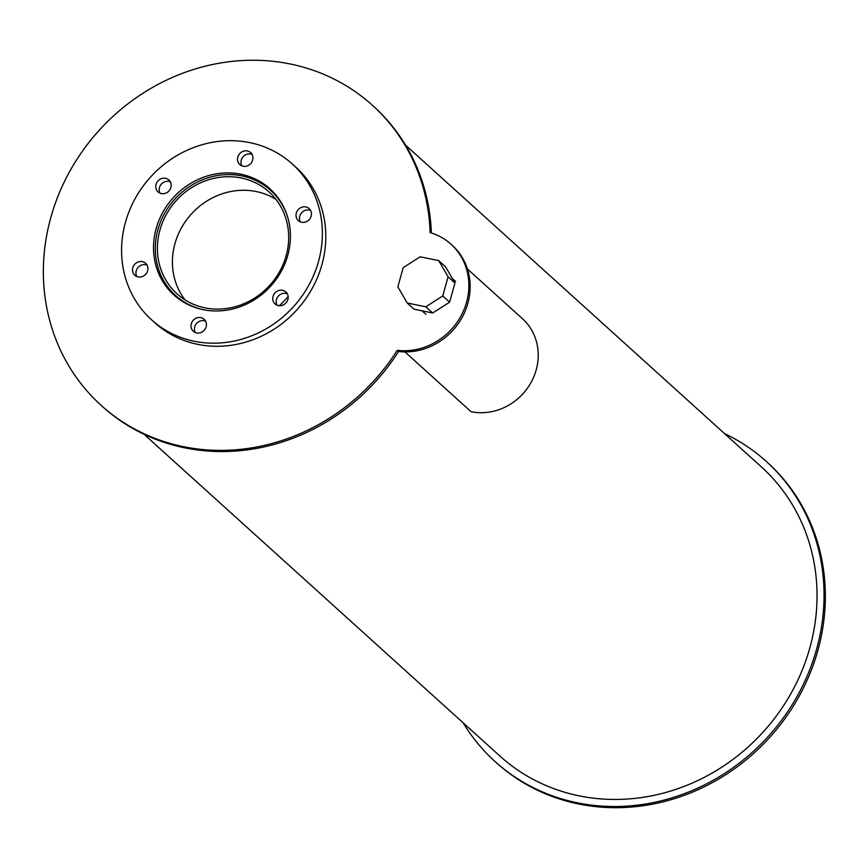 <?xml version="1.0" encoding="UTF-8"?>
<svg xmlns="http://www.w3.org/2000/svg" width="867" height="867" viewBox="0 0 867 867"><rect width="100%" height="100%" fill="white"/><g stroke="black" fill="none" stroke-linecap="round" stroke-linejoin="round"><path stroke-width="1.3" d="M275.999 199.432A68.645 63.096 -47.9 0 0 191.26 214.16A68.645 63.096 -47.9 0 0 185.115 299.949M204.915 307.839A68.645 63.096 132.1 0 1 177.009 293.815A68.645 63.096 132.1 0 1 176.25 200.58A68.645 63.096 132.1 0 1 269.084 191.986A68.645 63.096 132.1 0 1 279.738 271.382A68.645 63.096 132.1 0 1 204.915 307.839M287.411 216.186A70.845 65.112 -47.9 0 0 270.558 190.35A70.845 65.112 -47.9 0 0 174.744 199.226A70.845 65.112 -47.9 0 0 175.535 295.452A70.845 65.112 -47.9 0 0 202.921 309.617M271.664 190.426A71.582 65.794 -47.9 0 0 260.588 183.056M167.266 286.262A71.582 65.794 -47.9 0 0 175.708 296.547M203.062 309.649A71.582 65.794 132.1 0 1 173.964 295.029A71.582 65.794 132.1 0 1 173.172 197.806A71.582 65.794 132.1 0 1 269.984 188.843A71.582 65.794 132.1 0 1 281.092 271.631A71.582 65.794 132.1 0 1 203.062 309.649M170.344 181.788A8.074 7.424 -47.9 0 0 161.403 184.053A8.074 7.424 -47.9 0 0 160.048 193.178M161.349 193.569A8.074 7.424 132.1 0 1 158.065 191.921A8.074 7.424 132.1 0 1 157.978 180.954A8.074 7.424 132.1 0 1 168.892 179.946A8.074 7.424 132.1 0 1 170.149 189.277A8.074 7.424 132.1 0 1 161.349 193.569M252.102 154.456A8.074 7.424 -47.9 0 0 243.172 156.721A8.074 7.424 -47.9 0 0 241.817 165.835M243.107 166.236A8.074 7.424 132.1 0 1 239.823 164.578A8.074 7.424 132.1 0 1 239.736 153.611A8.074 7.424 132.1 0 1 250.661 152.603A8.074 7.424 132.1 0 1 251.907 161.945A8.074 7.424 132.1 0 1 243.107 166.236M310.603 210.453A8.074 7.424 -47.9 0 0 301.662 212.718A8.074 7.424 -47.9 0 0 300.307 221.833M301.608 222.234A8.074 7.424 132.1 0 1 298.324 220.586A8.074 7.424 132.1 0 1 298.226 209.619A8.074 7.424 132.1 0 1 309.151 208.6A8.074 7.424 132.1 0 1 310.408 217.942A8.074 7.424 132.1 0 1 301.608 222.234M287.335 293.794A8.074 7.424 -47.9 0 0 278.394 296.059A8.074 7.424 -47.9 0 0 277.039 305.173M278.329 305.574A8.074 7.424 132.1 0 1 275.056 303.927A8.074 7.424 132.1 0 1 274.958 292.959A8.074 7.424 132.1 0 1 285.882 291.941A8.074 7.424 132.1 0 1 287.14 301.282A8.074 7.424 132.1 0 1 278.329 305.574M205.566 321.137A8.074 7.424 -47.9 0 0 196.636 323.402A8.074 7.424 -47.9 0 0 195.27 332.516M196.571 332.917A8.074 7.424 132.1 0 1 193.287 331.259A8.074 7.424 132.1 0 1 193.2 320.291A8.074 7.424 132.1 0 1 204.124 319.284A8.074 7.424 132.1 0 1 205.371 328.626A8.074 7.424 132.1 0 1 196.571 332.917M147.076 265.129A8.074 7.424 -47.9 0 0 138.135 267.394A8.074 7.424 -47.9 0 0 136.78 276.519M138.081 276.909A8.074 7.424 132.1 0 1 134.797 275.262A8.074 7.424 132.1 0 1 134.71 264.294A8.074 7.424 132.1 0 1 145.623 263.286A8.074 7.424 132.1 0 1 146.881 272.617A8.074 7.424 132.1 0 1 138.081 276.909M151.562 319.804L154.998 322.903A104.983 96.497 -47.9 0 0 197.676 344.351A104.983 96.497 -47.9 0 0 312.109 288.592A104.983 96.497 -47.9 0 0 295.82 167.168L292.385 164.058A104.983 96.497 -47.9 0 0 150.403 177.215A104.983 96.497 -47.9 0 0 151.562 319.804A104.983 96.497 -47.9 0 0 194.241 341.251A104.983 96.497 -47.9 0 0 308.674 285.492A104.983 96.497 -47.9 0 0 292.385 164.058M288.147 296.449A71.582 65.794 132.1 0 1 279.228 305.704M101.125 405.333L102.404 406.504A202.26 185.906 -47.9 0 0 398.527 351.482L397.238 350.322A62.402 57.352 -47.9 0 0 461.862 314.298A62.402 57.352 -47.9 0 0 451.046 244.266A62.402 57.352 -47.9 0 0 430.108 232.616A202.26 185.906 -47.9 0 0 372.431 105.297A202.26 185.906 -47.9 0 0 98.881 130.635A202.26 185.906 -47.9 0 0 101.125 405.333A202.26 185.906 -47.9 0 0 397.238 350.322M431.365 232.995A202.26 185.906 -47.9 0 0 373.72 106.457L372.431 105.297M398.527 351.482A62.402 57.352 -47.9 0 0 463.151 315.458A62.402 57.352 -47.9 0 0 452.325 245.426L451.046 244.266M432.676 313.009L425.816 306.81L407.219 303.006L414.09 309.216L432.676 313.009L449.605 302.171L454.947 283.032L445.584 266.819L438.713 260.609L448.087 276.822L454.947 283.032M407.219 303.006L397.855 286.793L403.198 267.654L420.127 256.805L438.713 260.609M448.087 276.822L442.744 295.961L449.605 302.171M442.744 295.961L425.816 306.81M404.911 351.894L471.052 411.706A55.065 50.611 -47.9 0 0 531.059 382.455A55.065 50.611 -47.9 0 0 522.519 318.774L467.411 268.943M463.086 722.742A202.26 185.906 -47.9 0 0 494.97 761.475L496.26 762.646A202.26 185.906 -47.9 0 0 578.495 803.958A202.26 185.906 -47.9 0 0 798.951 696.548A202.26 185.906 -47.9 0 0 767.566 462.599L766.287 461.439A202.26 185.906 -47.9 0 0 724.541 433.598M494.97 761.475A202.26 185.906 -47.9 0 0 577.205 802.788A202.26 185.906 -47.9 0 0 797.662 695.377A202.26 185.906 -47.9 0 0 766.287 461.439M144.139 434.345L499.891 756.035A194.912 179.155 -47.9 0 0 579.145 795.852A194.912 179.155 -47.9 0 0 791.604 692.332A194.912 179.155 -47.9 0 0 761.356 466.88L405.604 145.19M175.535 295.452L181.431 300.784M270.558 190.35L276.465 195.693M422.077 310.852L425.925 314.32M452.346 278.535L455.619 281.493"/></g></svg>

